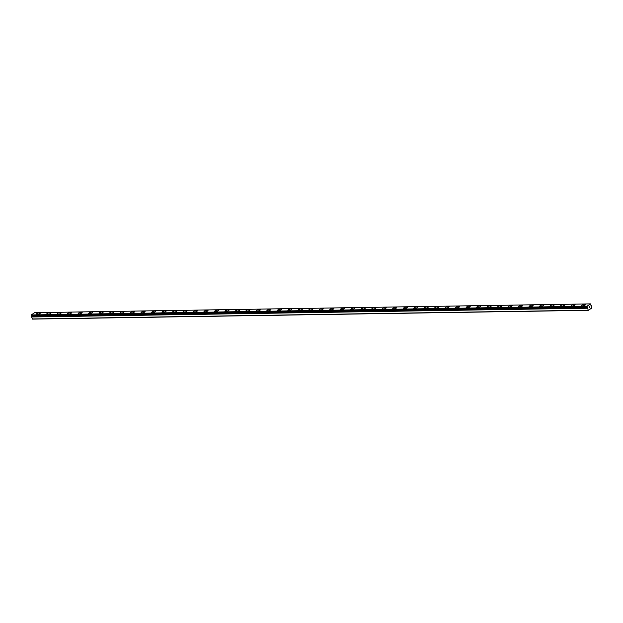 <?xml version="1.0" encoding="UTF-8"?>
<svg xmlns="http://www.w3.org/2000/svg" width="623" height="623" viewBox="0 0 623 623"><rect width="100%" height="100%" fill="white"/><g stroke="black" fill="none" stroke-linecap="round" stroke-linejoin="round"><path stroke-width="0.93" d="M588.314 310.34L591.757 308.042L591.211 305.636A0.662 0.436 -90.9 0 1 590.986 305.511L590.799 304.888A0.662 0.436 -90.9 0 1 590.884 304.561L590.518 303.884L587.076 306.181L587.17 307.046A0.662 0.436 -90.9 0 1 587.388 307.162L587.73 307.637L31.726 316.57A0.662 0.436 -90.9 0 1 31.633 316.897L32.466 319.116L588.314 310.34L587.489 308.112L31.633 316.897M32.038 315.954L31.874 316.422M36.181 314.327A2.095 0.615 163.4 0 1 37.24 313.424A2.095 0.615 163.4 0 1 39.451 312.886A2.095 0.615 163.4 0 1 40.199 313.135A2.095 0.615 163.4 0 1 39.14 314.039A2.095 0.615 163.4 0 1 36.928 314.568A2.095 0.615 163.4 0 1 36.181 314.327A2.095 0.615 163.4 0 1 37.248 313.424A2.095 0.615 163.4 0 1 39.451 312.894A2.095 0.615 163.4 0 1 40.199 313.128M49.941 312.73A2.095 0.615 163.4 0 1 50.689 312.972A2.095 0.615 163.4 0 1 49.63 313.867A2.095 0.615 163.4 0 1 47.418 314.405A2.095 0.615 163.4 0 1 46.67 314.163A2.095 0.615 163.4 0 1 47.737 313.26A2.095 0.615 163.4 0 1 49.941 312.73M46.67 314.163A2.095 0.615 163.4 0 1 47.73 313.252A2.095 0.615 163.4 0 1 49.941 312.723A2.095 0.615 163.4 0 1 50.689 312.964M57.16 314A2.095 0.615 163.4 0 1 58.212 313.089A2.095 0.615 163.4 0 1 60.423 312.559A2.095 0.615 163.4 0 1 61.179 312.801A2.095 0.615 163.4 0 1 60.12 313.704A2.095 0.615 163.4 0 1 57.908 314.241A2.095 0.615 163.4 0 1 57.16 314A2.095 0.615 163.4 0 1 58.219 313.096A2.095 0.615 163.4 0 1 60.431 312.567A2.095 0.615 163.4 0 1 61.171 312.801M67.642 313.828A2.095 0.615 163.4 0 1 68.701 312.925A2.095 0.615 163.4 0 1 70.913 312.388A2.095 0.615 163.4 0 1 71.661 312.637A2.095 0.615 163.4 0 1 70.601 313.54A2.095 0.615 163.4 0 1 68.398 314.07A2.095 0.615 163.4 0 1 67.642 313.828A2.095 0.615 163.4 0 1 68.709 312.925A2.095 0.615 163.4 0 1 70.913 312.396A2.095 0.615 163.4 0 1 71.661 312.637M78.132 313.665A2.095 0.615 163.4 0 1 79.191 312.762A2.095 0.615 163.4 0 1 81.403 312.224A2.095 0.615 163.4 0 1 82.15 312.473A2.095 0.615 163.4 0 1 81.091 313.377A2.095 0.615 163.4 0 1 78.88 313.906A2.095 0.615 163.4 0 1 78.132 313.665A2.095 0.615 163.4 0 1 79.199 312.762A2.095 0.615 163.4 0 1 81.403 312.232A2.095 0.615 163.4 0 1 82.15 312.466M91.893 312.068A2.095 0.615 163.4 0 1 92.64 312.302A2.095 0.615 163.4 0 1 91.581 313.205A2.095 0.615 163.4 0 1 89.369 313.743A2.095 0.615 163.4 0 1 88.622 313.501A2.095 0.615 163.4 0 1 89.689 312.598A2.095 0.615 163.4 0 1 91.893 312.068M88.622 313.501A2.095 0.615 163.4 0 1 89.681 312.59A2.095 0.615 163.4 0 1 91.893 312.061A2.095 0.615 163.4 0 1 92.64 312.302M99.112 313.33A2.095 0.615 163.4 0 1 100.163 312.427A2.095 0.615 163.4 0 1 102.374 311.897A2.095 0.615 163.4 0 1 103.122 312.139A2.095 0.615 163.4 0 1 102.071 313.042A2.095 0.615 163.4 0 1 99.859 313.571A2.095 0.615 163.4 0 1 99.112 313.33A2.095 0.615 163.4 0 1 100.171 312.435A2.095 0.615 163.4 0 1 102.382 311.897A2.095 0.615 163.4 0 1 103.122 312.139M109.593 313.167A2.095 0.615 163.4 0 1 110.653 312.263A2.095 0.615 163.4 0 1 112.864 311.726A2.095 0.615 163.4 0 1 113.612 311.975A2.095 0.615 163.4 0 1 112.553 312.878A2.095 0.615 163.4 0 1 110.341 313.408A2.095 0.615 163.4 0 1 109.593 313.167A2.095 0.615 163.4 0 1 110.66 312.263A2.095 0.615 163.4 0 1 112.864 311.734A2.095 0.615 163.4 0 1 113.612 311.967M120.083 313.003A2.095 0.615 163.4 0 1 121.142 312.1A2.095 0.615 163.4 0 1 123.354 311.562A2.095 0.615 163.4 0 1 124.102 311.812A2.095 0.615 163.4 0 1 123.043 312.715A2.095 0.615 163.4 0 1 120.831 313.244A2.095 0.615 163.4 0 1 120.083 313.003A2.095 0.615 163.4 0 1 121.15 312.1A2.095 0.615 163.4 0 1 123.354 311.57A2.095 0.615 163.4 0 1 124.102 311.804M133.844 311.407A2.095 0.615 163.4 0 1 134.591 311.64A2.095 0.615 163.4 0 1 133.532 312.544A2.095 0.615 163.4 0 1 131.321 313.081A2.095 0.615 163.4 0 1 130.573 312.839A2.095 0.615 163.4 0 1 131.632 311.936A2.095 0.615 163.4 0 1 133.844 311.407M130.573 312.839A2.095 0.615 163.4 0 1 131.632 311.928A2.095 0.615 163.4 0 1 133.844 311.399A2.095 0.615 163.4 0 1 134.591 311.64M141.063 312.668A2.095 0.615 163.4 0 1 142.114 311.765A2.095 0.615 163.4 0 1 144.326 311.235A2.095 0.615 163.4 0 1 145.073 311.477A2.095 0.615 163.4 0 1 144.022 312.38A2.095 0.615 163.4 0 1 141.81 312.91A2.095 0.615 163.4 0 1 141.063 312.668A2.095 0.615 163.4 0 1 142.122 311.773A2.095 0.615 163.4 0 1 144.334 311.235A2.095 0.615 163.4 0 1 145.073 311.477M151.545 312.505A2.095 0.615 163.4 0 1 152.604 311.601A2.095 0.615 163.4 0 1 154.816 311.064A2.095 0.615 163.4 0 1 155.563 311.313A2.095 0.615 163.4 0 1 154.504 312.216A2.095 0.615 163.4 0 1 152.292 312.746A2.095 0.615 163.4 0 1 151.545 312.505A2.095 0.615 163.4 0 1 152.612 311.601A2.095 0.615 163.4 0 1 154.816 311.072A2.095 0.615 163.4 0 1 155.563 311.305M162.035 312.341A2.095 0.615 163.4 0 1 163.094 311.43A2.095 0.615 163.4 0 1 165.305 310.9A2.095 0.615 163.4 0 1 166.053 311.142A2.095 0.615 163.4 0 1 164.994 312.045A2.095 0.615 163.4 0 1 162.782 312.582A2.095 0.615 163.4 0 1 162.035 312.341A2.095 0.615 163.4 0 1 163.101 311.438A2.095 0.615 163.4 0 1 165.305 310.908A2.095 0.615 163.4 0 1 166.053 311.142M175.795 310.745A2.095 0.615 163.4 0 1 176.543 310.978A2.095 0.615 163.4 0 1 175.484 311.882A2.095 0.615 163.4 0 1 173.272 312.419A2.095 0.615 163.4 0 1 172.524 312.17A2.095 0.615 163.4 0 1 173.583 311.274A2.095 0.615 163.4 0 1 175.795 310.745M172.524 312.17A2.095 0.615 163.4 0 1 173.583 311.266A2.095 0.615 163.4 0 1 175.787 310.737A2.095 0.615 163.4 0 1 176.543 310.978M183.014 312.006A2.095 0.615 163.4 0 1 184.065 311.103A2.095 0.615 163.4 0 1 186.277 310.566A2.095 0.615 163.4 0 1 187.025 310.815A2.095 0.615 163.4 0 1 185.973 311.718A2.095 0.615 163.4 0 1 183.762 312.248A2.095 0.615 163.4 0 1 183.014 312.006A2.095 0.615 163.4 0 1 184.073 311.103A2.095 0.615 163.4 0 1 186.277 310.573A2.095 0.615 163.4 0 1 187.025 310.807M193.496 311.843A2.095 0.615 163.4 0 1 194.555 310.939A2.095 0.615 163.4 0 1 196.767 310.402A2.095 0.615 163.4 0 1 197.514 310.651A2.095 0.615 163.4 0 1 196.455 311.555A2.095 0.615 163.4 0 1 194.244 312.084A2.095 0.615 163.4 0 1 193.496 311.843A2.095 0.615 163.4 0 1 194.563 310.939A2.095 0.615 163.4 0 1 196.767 310.41A2.095 0.615 163.4 0 1 197.514 310.643M203.986 311.679A2.095 0.615 163.4 0 1 205.045 310.768A2.095 0.615 163.4 0 1 207.257 310.238A2.095 0.615 163.4 0 1 208.004 310.48A2.095 0.615 163.4 0 1 206.945 311.383A2.095 0.615 163.4 0 1 204.733 311.921A2.095 0.615 163.4 0 1 203.986 311.679A2.095 0.615 163.4 0 1 205.053 310.776A2.095 0.615 163.4 0 1 207.257 310.246A2.095 0.615 163.4 0 1 208.004 310.48M214.476 311.508A2.095 0.615 163.4 0 1 215.535 310.604A2.095 0.615 163.4 0 1 217.739 310.075A2.095 0.615 163.4 0 1 218.494 310.316A2.095 0.615 163.4 0 1 217.435 311.22A2.095 0.615 163.4 0 1 215.223 311.749A2.095 0.615 163.4 0 1 214.476 311.508A2.095 0.615 163.4 0 1 215.535 310.612A2.095 0.615 163.4 0 1 217.746 310.075A2.095 0.615 163.4 0 1 218.486 310.316M224.965 311.344A2.095 0.615 163.4 0 1 226.017 310.441A2.095 0.615 163.4 0 1 228.228 309.904A2.095 0.615 163.4 0 1 228.976 310.153A2.095 0.615 163.4 0 1 227.925 311.056A2.095 0.615 163.4 0 1 225.713 311.586A2.095 0.615 163.4 0 1 224.965 311.344A2.095 0.615 163.4 0 1 226.024 310.441A2.095 0.615 163.4 0 1 228.228 309.911A2.095 0.615 163.4 0 1 228.976 310.145M235.447 311.181A2.095 0.615 163.4 0 1 236.506 310.27A2.095 0.615 163.4 0 1 238.718 309.74A2.095 0.615 163.4 0 1 239.466 309.989A2.095 0.615 163.4 0 1 238.407 310.885A2.095 0.615 163.4 0 1 236.195 311.422A2.095 0.615 163.4 0 1 235.447 311.181A2.095 0.615 163.4 0 1 236.514 310.277A2.095 0.615 163.4 0 1 238.718 309.748A2.095 0.615 163.4 0 1 239.466 309.981M245.937 311.017A2.095 0.615 163.4 0 1 246.996 310.106A2.095 0.615 163.4 0 1 249.208 309.576A2.095 0.615 163.4 0 1 249.955 309.818A2.095 0.615 163.4 0 1 248.896 310.721A2.095 0.615 163.4 0 1 246.685 311.259A2.095 0.615 163.4 0 1 245.937 311.017A2.095 0.615 163.4 0 1 247.004 310.114A2.095 0.615 163.4 0 1 249.208 309.584A2.095 0.615 163.4 0 1 249.955 309.818M259.698 309.413A2.095 0.615 163.4 0 1 260.445 309.654A2.095 0.615 163.4 0 1 259.386 310.558A2.095 0.615 163.4 0 1 257.174 311.087A2.095 0.615 163.4 0 1 256.427 310.846A2.095 0.615 163.4 0 1 257.486 309.942A2.095 0.615 163.4 0 1 259.698 309.413M256.427 310.846A2.095 0.615 163.4 0 1 257.478 309.942A2.095 0.615 163.4 0 1 259.69 309.413A2.095 0.615 163.4 0 1 260.437 309.654M266.917 310.682A2.095 0.615 163.4 0 1 267.968 309.779A2.095 0.615 163.4 0 1 270.18 309.242A2.095 0.615 163.4 0 1 270.927 309.491A2.095 0.615 163.4 0 1 269.876 310.394A2.095 0.615 163.4 0 1 267.664 310.924A2.095 0.615 163.4 0 1 266.917 310.682A2.095 0.615 163.4 0 1 267.976 309.779A2.095 0.615 163.4 0 1 270.18 309.249A2.095 0.615 163.4 0 1 270.927 309.483M277.399 310.519A2.095 0.615 163.4 0 1 278.458 309.608A2.095 0.615 163.4 0 1 280.669 309.078A2.095 0.615 163.4 0 1 281.417 309.32A2.095 0.615 163.4 0 1 280.358 310.223A2.095 0.615 163.4 0 1 278.146 310.76A2.095 0.615 163.4 0 1 277.399 310.519A2.095 0.615 163.4 0 1 278.465 309.615A2.095 0.615 163.4 0 1 280.669 309.086A2.095 0.615 163.4 0 1 281.417 309.32M287.888 310.355A2.095 0.615 163.4 0 1 288.955 309.452A2.095 0.615 163.4 0 1 291.159 308.922A2.095 0.615 163.4 0 1 291.907 309.156A2.095 0.615 163.4 0 1 290.848 310.059A2.095 0.615 163.4 0 1 288.636 310.597A2.095 0.615 163.4 0 1 287.888 310.347A2.095 0.615 163.4 0 1 288.947 309.444A2.095 0.615 163.4 0 1 291.159 308.915A2.095 0.615 163.4 0 1 291.907 309.156M298.378 310.184A2.095 0.615 163.4 0 1 299.429 309.281A2.095 0.615 163.4 0 1 301.641 308.743A2.095 0.615 163.4 0 1 302.389 308.985A2.095 0.615 163.4 0 1 301.337 309.896A2.095 0.615 163.4 0 1 299.126 310.425A2.095 0.615 163.4 0 1 298.378 310.184A2.095 0.615 163.4 0 1 299.437 309.281A2.095 0.615 163.4 0 1 301.649 308.751A2.095 0.615 163.4 0 1 302.396 308.992M308.868 310.02A2.095 0.615 163.4 0 1 309.919 309.117A2.095 0.615 163.4 0 1 312.131 308.58A2.095 0.615 163.4 0 1 312.878 308.829A2.095 0.615 163.4 0 1 311.819 309.732A2.095 0.615 163.4 0 1 309.615 310.262A2.095 0.615 163.4 0 1 308.868 310.02A2.095 0.615 163.4 0 1 309.927 309.117A2.095 0.615 163.4 0 1 312.131 308.587A2.095 0.615 163.4 0 1 312.878 308.821M319.35 309.857A2.095 0.615 163.4 0 1 320.409 308.946A2.095 0.615 163.4 0 1 322.621 308.416A2.095 0.615 163.4 0 1 323.368 308.658A2.095 0.615 163.4 0 1 322.309 309.561A2.095 0.615 163.4 0 1 320.097 310.098A2.095 0.615 163.4 0 1 319.35 309.857A2.095 0.615 163.4 0 1 320.417 308.953A2.095 0.615 163.4 0 1 322.621 308.424A2.095 0.615 163.4 0 1 323.368 308.658M329.84 309.693A2.095 0.615 163.4 0 1 330.906 308.79A2.095 0.615 163.4 0 1 333.11 308.253A2.095 0.615 163.4 0 1 333.858 308.494A2.095 0.615 163.4 0 1 332.799 309.397A2.095 0.615 163.4 0 1 330.587 309.927A2.095 0.615 163.4 0 1 329.84 309.686A2.095 0.615 163.4 0 1 330.899 308.782A2.095 0.615 163.4 0 1 333.11 308.253A2.095 0.615 163.4 0 1 333.858 308.494M340.329 309.522A2.095 0.615 163.4 0 1 341.381 308.619A2.095 0.615 163.4 0 1 343.592 308.081A2.095 0.615 163.4 0 1 344.34 308.323A2.095 0.615 163.4 0 1 343.289 309.234A2.095 0.615 163.4 0 1 341.077 309.763A2.095 0.615 163.4 0 1 340.329 309.522A2.095 0.615 163.4 0 1 341.388 308.619A2.095 0.615 163.4 0 1 343.6 308.089A2.095 0.615 163.4 0 1 344.34 308.33M350.811 309.358A2.095 0.615 163.4 0 1 351.87 308.447A2.095 0.615 163.4 0 1 354.082 307.918A2.095 0.615 163.4 0 1 354.83 308.159A2.095 0.615 163.4 0 1 353.771 309.063A2.095 0.615 163.4 0 1 351.567 309.6A2.095 0.615 163.4 0 1 350.811 309.358A2.095 0.615 163.4 0 1 351.878 308.455A2.095 0.615 163.4 0 1 354.082 307.926A2.095 0.615 163.4 0 1 354.83 308.159M361.301 309.195A2.095 0.615 163.4 0 1 362.36 308.284A2.095 0.615 163.4 0 1 364.572 307.754A2.095 0.615 163.4 0 1 365.319 307.996A2.095 0.615 163.4 0 1 364.26 308.899A2.095 0.615 163.4 0 1 362.049 309.436A2.095 0.615 163.4 0 1 361.301 309.195A2.095 0.615 163.4 0 1 362.368 308.292A2.095 0.615 163.4 0 1 364.572 307.762A2.095 0.615 163.4 0 1 365.319 307.996M371.791 309.031A2.095 0.615 163.4 0 1 372.85 308.12A2.095 0.615 163.4 0 1 375.062 307.591A2.095 0.615 163.4 0 1 375.809 307.832A2.095 0.615 163.4 0 1 374.75 308.735A2.095 0.615 163.4 0 1 372.538 309.265A2.095 0.615 163.4 0 1 371.791 309.024A2.095 0.615 163.4 0 1 372.85 308.12A2.095 0.615 163.4 0 1 375.062 307.583A2.095 0.615 163.4 0 1 375.809 307.832M382.281 308.86A2.095 0.615 163.4 0 1 383.332 307.957A2.095 0.615 163.4 0 1 385.544 307.419A2.095 0.615 163.4 0 1 386.291 307.661A2.095 0.615 163.4 0 1 385.24 308.572A2.095 0.615 163.4 0 1 383.028 309.101A2.095 0.615 163.4 0 1 382.281 308.86A2.095 0.615 163.4 0 1 383.34 307.957A2.095 0.615 163.4 0 1 385.551 307.427A2.095 0.615 163.4 0 1 386.291 307.669M392.763 308.697A2.095 0.615 163.4 0 1 393.822 307.785A2.095 0.615 163.4 0 1 396.033 307.256A2.095 0.615 163.4 0 1 396.781 307.497A2.095 0.615 163.4 0 1 395.722 308.401A2.095 0.615 163.4 0 1 393.51 308.938A2.095 0.615 163.4 0 1 392.763 308.697A2.095 0.615 163.4 0 1 393.829 307.793A2.095 0.615 163.4 0 1 396.033 307.264A2.095 0.615 163.4 0 1 396.781 307.497M403.252 308.525A2.095 0.615 163.4 0 1 404.311 307.622A2.095 0.615 163.4 0 1 406.523 307.092A2.095 0.615 163.4 0 1 407.271 307.334A2.095 0.615 163.4 0 1 406.212 308.237A2.095 0.615 163.4 0 1 404 308.767A2.095 0.615 163.4 0 1 403.252 308.525A2.095 0.615 163.4 0 1 404.319 307.63A2.095 0.615 163.4 0 1 406.523 307.092A2.095 0.615 163.4 0 1 407.271 307.334M413.742 308.369A2.095 0.615 163.4 0 1 414.801 307.458A2.095 0.615 163.4 0 1 417.013 306.929A2.095 0.615 163.4 0 1 417.76 307.17A2.095 0.615 163.4 0 1 416.701 308.074A2.095 0.615 163.4 0 1 414.49 308.603A2.095 0.615 163.4 0 1 413.742 308.362A2.095 0.615 163.4 0 1 414.801 307.458A2.095 0.615 163.4 0 1 417.013 306.921A2.095 0.615 163.4 0 1 417.76 307.162M424.232 308.198A2.095 0.615 163.4 0 1 425.283 307.295A2.095 0.615 163.4 0 1 427.495 306.757A2.095 0.615 163.4 0 1 428.242 306.999A2.095 0.615 163.4 0 1 427.191 307.902A2.095 0.615 163.4 0 1 424.979 308.44A2.095 0.615 163.4 0 1 424.232 308.198A2.095 0.615 163.4 0 1 425.291 307.295A2.095 0.615 163.4 0 1 427.503 306.765A2.095 0.615 163.4 0 1 428.242 307.007M434.722 308.035A2.095 0.615 163.4 0 1 435.781 307.131A2.095 0.615 163.4 0 1 437.985 306.602A2.095 0.615 163.4 0 1 438.732 306.835A2.095 0.615 163.4 0 1 437.673 307.739A2.095 0.615 163.4 0 1 435.461 308.276A2.095 0.615 163.4 0 1 434.714 308.035A2.095 0.615 163.4 0 1 435.773 307.123A2.095 0.615 163.4 0 1 437.985 306.594A2.095 0.615 163.4 0 1 438.732 306.835M445.204 307.863A2.095 0.615 163.4 0 1 446.263 306.96A2.095 0.615 163.4 0 1 448.474 306.43A2.095 0.615 163.4 0 1 449.222 306.672A2.095 0.615 163.4 0 1 448.163 307.575A2.095 0.615 163.4 0 1 445.951 308.105A2.095 0.615 163.4 0 1 445.204 307.863A2.095 0.615 163.4 0 1 446.27 306.968A2.095 0.615 163.4 0 1 448.474 306.43A2.095 0.615 163.4 0 1 449.222 306.672M458.964 306.267A2.095 0.615 163.4 0 1 459.712 306.508A2.095 0.615 163.4 0 1 458.653 307.412A2.095 0.615 163.4 0 1 456.441 307.941A2.095 0.615 163.4 0 1 455.693 307.7A2.095 0.615 163.4 0 1 456.752 306.796A2.095 0.615 163.4 0 1 458.964 306.267M455.693 307.7A2.095 0.615 163.4 0 1 456.752 306.796A2.095 0.615 163.4 0 1 458.956 306.259A2.095 0.615 163.4 0 1 459.712 306.5M466.183 307.536A2.095 0.615 163.4 0 1 467.234 306.625A2.095 0.615 163.4 0 1 469.446 306.095A2.095 0.615 163.4 0 1 470.194 306.337A2.095 0.615 163.4 0 1 469.142 307.24A2.095 0.615 163.4 0 1 466.931 307.778A2.095 0.615 163.4 0 1 466.183 307.536A2.095 0.615 163.4 0 1 467.242 306.633A2.095 0.615 163.4 0 1 469.446 306.103A2.095 0.615 163.4 0 1 470.194 306.337M476.665 307.365A2.095 0.615 163.4 0 1 477.724 306.461A2.095 0.615 163.4 0 1 479.936 305.932A2.095 0.615 163.4 0 1 480.683 306.173A2.095 0.615 163.4 0 1 479.624 307.077A2.095 0.615 163.4 0 1 477.413 307.614A2.095 0.615 163.4 0 1 476.665 307.365A2.095 0.615 163.4 0 1 477.732 306.469A2.095 0.615 163.4 0 1 479.936 305.94A2.095 0.615 163.4 0 1 480.683 306.173M487.155 307.201A2.095 0.615 163.4 0 1 488.214 306.298A2.095 0.615 163.4 0 1 490.426 305.761A2.095 0.615 163.4 0 1 491.173 306.01A2.095 0.615 163.4 0 1 490.114 306.913A2.095 0.615 163.4 0 1 487.902 307.443A2.095 0.615 163.4 0 1 487.155 307.201A2.095 0.615 163.4 0 1 488.222 306.298A2.095 0.615 163.4 0 1 490.426 305.768A2.095 0.615 163.4 0 1 491.173 306.002M500.915 305.605A2.095 0.615 163.4 0 1 501.663 305.846A2.095 0.615 163.4 0 1 500.604 306.75A2.095 0.615 163.4 0 1 498.392 307.279A2.095 0.615 163.4 0 1 497.645 307.038A2.095 0.615 163.4 0 1 498.704 306.134A2.095 0.615 163.4 0 1 500.915 305.605M497.645 307.038A2.095 0.615 163.4 0 1 498.704 306.134A2.095 0.615 163.4 0 1 500.908 305.597A2.095 0.615 163.4 0 1 501.655 305.838M508.134 306.874A2.095 0.615 163.4 0 1 509.186 305.963A2.095 0.615 163.4 0 1 511.397 305.434A2.095 0.615 163.4 0 1 512.145 305.675A2.095 0.615 163.4 0 1 511.094 306.578A2.095 0.615 163.4 0 1 508.882 307.116A2.095 0.615 163.4 0 1 508.134 306.874A2.095 0.615 163.4 0 1 509.193 305.971A2.095 0.615 163.4 0 1 511.397 305.441A2.095 0.615 163.4 0 1 512.145 305.675M518.616 306.703A2.095 0.615 163.4 0 1 519.675 305.8A2.095 0.615 163.4 0 1 521.887 305.27A2.095 0.615 163.4 0 1 522.635 305.511A2.095 0.615 163.4 0 1 521.576 306.415A2.095 0.615 163.4 0 1 519.364 306.944A2.095 0.615 163.4 0 1 518.616 306.703A2.095 0.615 163.4 0 1 519.683 305.807A2.095 0.615 163.4 0 1 521.887 305.27A2.095 0.615 163.4 0 1 522.635 305.511M529.106 306.539A2.095 0.615 163.4 0 1 530.165 305.636A2.095 0.615 163.4 0 1 532.377 305.099A2.095 0.615 163.4 0 1 533.124 305.348A2.095 0.615 163.4 0 1 532.065 306.251A2.095 0.615 163.4 0 1 529.854 306.781A2.095 0.615 163.4 0 1 529.106 306.539A2.095 0.615 163.4 0 1 530.173 305.636A2.095 0.615 163.4 0 1 532.377 305.106A2.095 0.615 163.4 0 1 533.124 305.34M542.867 304.943A2.095 0.615 163.4 0 1 543.614 305.184A2.095 0.615 163.4 0 1 542.555 306.08A2.095 0.615 163.4 0 1 540.343 306.617A2.095 0.615 163.4 0 1 539.596 306.376A2.095 0.615 163.4 0 1 540.655 305.472A2.095 0.615 163.4 0 1 542.867 304.943M539.596 306.376A2.095 0.615 163.4 0 1 540.647 305.465A2.095 0.615 163.4 0 1 542.859 304.935A2.095 0.615 163.4 0 1 543.606 305.177M550.086 306.212A2.095 0.615 163.4 0 1 551.137 305.301A2.095 0.615 163.4 0 1 553.349 304.772A2.095 0.615 163.4 0 1 554.096 305.013A2.095 0.615 163.4 0 1 553.037 305.916A2.095 0.615 163.4 0 1 550.833 306.454A2.095 0.615 163.4 0 1 550.086 306.212A2.095 0.615 163.4 0 1 551.145 305.309A2.095 0.615 163.4 0 1 553.349 304.779A2.095 0.615 163.4 0 1 554.096 305.013M560.568 306.041A2.095 0.615 163.4 0 1 561.627 305.138A2.095 0.615 163.4 0 1 563.838 304.6A2.095 0.615 163.4 0 1 564.586 304.849A2.095 0.615 163.4 0 1 563.527 305.753A2.095 0.615 163.4 0 1 561.315 306.282A2.095 0.615 163.4 0 1 560.568 306.041A2.095 0.615 163.4 0 1 561.635 305.138A2.095 0.615 163.4 0 1 563.838 304.608A2.095 0.615 163.4 0 1 564.586 304.849M571.057 305.877A2.095 0.615 163.4 0 1 572.116 304.974A2.095 0.615 163.4 0 1 574.328 304.437A2.095 0.615 163.4 0 1 575.076 304.686A2.095 0.615 163.4 0 1 574.017 305.589A2.095 0.615 163.4 0 1 571.805 306.119A2.095 0.615 163.4 0 1 571.057 305.877A2.095 0.615 163.4 0 1 572.124 304.974A2.095 0.615 163.4 0 1 574.328 304.445A2.095 0.615 163.4 0 1 575.076 304.678M581.547 305.714A2.095 0.615 163.4 0 1 582.598 304.803A2.095 0.615 163.4 0 1 584.81 304.273A2.095 0.615 163.4 0 1 585.558 304.515A2.095 0.615 163.4 0 1 584.506 305.418A2.095 0.615 163.4 0 1 582.295 305.955A2.095 0.615 163.4 0 1 581.547 305.714A2.095 0.615 163.4 0 1 582.606 304.811A2.095 0.615 163.4 0 1 584.818 304.281A2.095 0.615 163.4 0 1 585.565 304.515M589.14 307.785L589.202 306.765M589.771 306.952L589.685 307.349L589.771 306.952M589.631 307.458L589.693 306.539M587.489 308.112A0.662 0.436 -90.9 0 0 587.575 307.785L587.73 307.637M590.518 303.884L34.67 312.66L31.228 314.958L31.314 315.822A0.662 0.436 -90.9 0 1 31.539 315.947L587.403 307.17L31.571 315.962M587.076 306.181L31.228 314.958M586.998 306.602L31.15 315.386M588.073 310.192L32.217 318.976M587.115 306.991L31.267 315.768M587.17 307.046L31.314 315.822M587.388 307.162L31.539 315.947M587.606 307.715L31.757 316.5M587.575 307.785L31.726 316.57M587.481 308.206L31.625 316.99"/></g></svg>
